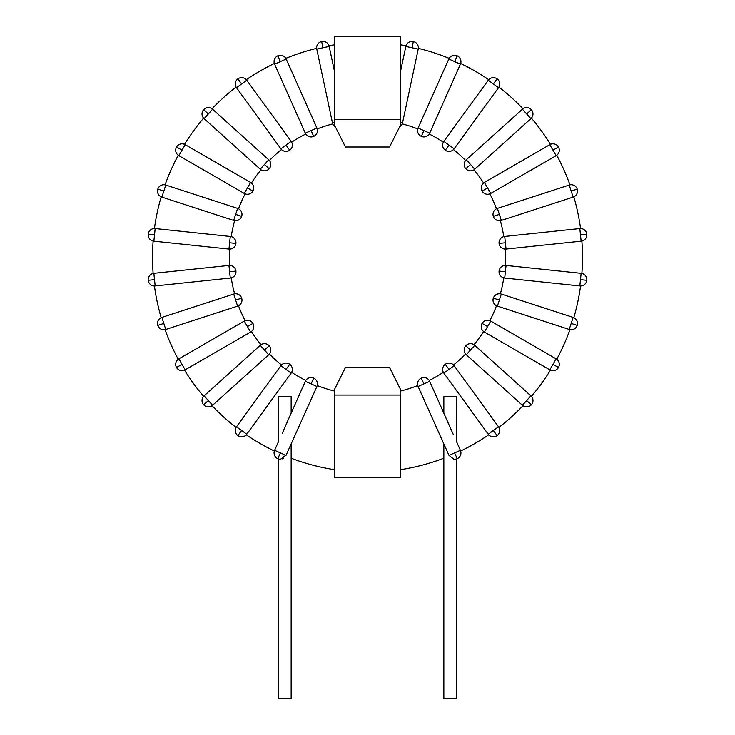 <?xml version="1.0" encoding="UTF-8"?>
<svg xmlns="http://www.w3.org/2000/svg" width="735" height="735" viewBox="0 0 735 735"><rect width="100%" height="100%" fill="white"/><g stroke="black" fill="none" stroke-linecap="round" stroke-linejoin="round"><path stroke-width="1.1" d="M400.575 71.157L405.821 46.452L400.575 71.157M400.575 395.062L400.575 477.75L334.425 477.75L334.425 389.55L345.45 367.5L389.55 367.5L400.575 389.55L400.575 395.062L334.425 395.062M334.425 119.438L334.425 36.75L400.575 36.75L400.575 124.95L389.55 147L345.45 147L334.425 124.95L334.425 119.438L400.575 119.438M334.425 44.826A214.987 214.987 0 0 0 328.977 45.745A6.339 6.339 0 0 1 329.179 46.452L334.425 71.157L329.179 46.452A6.339 6.339 0 0 0 321.654 41.564A6.339 6.339 0 0 0 316.776 49.089L332.477 122.956A6.339 6.339 0 0 0 335.518 127.137M334.425 122.543L332.477 122.956M573.824 317.667A214.987 214.987 0 0 0 580.558 285.979A6.339 6.339 0 0 1 579.823 285.943A6.339 6.339 0 0 0 586.796 280.301A6.339 6.339 0 0 0 581.146 273.328L506.038 265.436A6.339 6.339 0 0 0 499.074 271.077A6.339 6.339 0 0 0 504.715 278.05A6.339 6.339 0 0 1 503.76 277.867A137.812 137.812 0 0 1 500.37 293.835A6.339 6.339 0 0 1 501.316 294.064A6.339 6.339 0 0 0 493.323 298.134A6.339 6.339 0 0 0 497.393 306.118A6.339 6.339 0 0 1 496.492 305.751A137.812 137.812 0 0 1 489.859 320.662A6.339 6.339 0 0 1 490.732 321.076A6.339 6.339 0 0 0 482.077 323.4A6.339 6.339 0 0 0 484.393 332.064A6.339 6.339 0 0 1 483.593 331.513A137.812 137.812 0 0 1 474.001 344.715A6.339 6.339 0 0 1 474.773 345.303A6.339 6.339 0 0 0 465.815 345.772A6.339 6.339 0 0 0 466.284 354.729A6.339 6.339 0 0 1 465.613 354.022A137.812 137.812 0 0 1 453.486 364.946A6.339 6.339 0 0 1 454.12 365.681L498.505 426.787L454.12 365.681A6.339 6.339 0 0 0 445.263 364.284A6.339 6.339 0 0 0 443.857 373.141A6.339 6.339 0 0 1 443.352 372.314A137.812 137.812 0 0 1 429.222 380.473A6.339 6.339 0 0 1 429.681 381.327A6.339 6.339 0 0 0 421.311 378.112A6.339 6.339 0 0 0 418.096 386.481A6.339 6.339 0 0 1 417.774 385.563A137.812 137.812 0 0 1 400.575 391.038M556.753 359.24A214.987 214.987 0 0 0 569.928 329.647A6.339 6.339 0 0 1 569.221 329.455A6.339 6.339 0 0 0 577.205 325.385A6.339 6.339 0 0 0 573.135 317.401L501.316 294.064L499.35 300.091L493.323 298.134M531.414 396.367A214.987 214.987 0 0 0 550.46 370.155A6.339 6.339 0 0 1 549.798 369.824A6.339 6.339 0 0 0 558.462 367.5A6.339 6.339 0 0 0 556.138 358.836L490.732 321.076L487.562 326.57L482.077 323.4M498.909 427.402A214.987 214.987 0 0 0 522.989 405.72A6.339 6.339 0 0 1 522.41 405.261A6.339 6.339 0 0 0 531.359 404.792A6.339 6.339 0 0 0 530.89 395.843L474.773 345.303L470.529 350.016L465.815 345.772M460.661 451.005A214.987 214.987 0 0 0 488.72 434.808A6.339 6.339 0 0 1 488.251 434.238A6.339 6.339 0 0 0 497.108 435.635A6.339 6.339 0 0 0 498.505 426.787L488.251 434.238L443.857 373.141L454.12 365.681M246.28 434.808A214.987 214.987 0 0 0 274.339 451.005A6.339 6.339 0 0 1 274.605 450.316A6.339 6.339 0 0 0 280.54 459.237L279.851 459.21M212.011 405.72A214.987 214.987 0 0 0 236.091 427.402A6.339 6.339 0 0 1 236.495 426.787A6.339 6.339 0 0 0 237.892 435.635A6.339 6.339 0 0 0 246.749 434.238L291.143 373.141A6.339 6.339 0 0 0 289.737 364.284A6.339 6.339 0 0 0 280.88 365.681A6.339 6.339 0 0 1 281.514 364.946A137.812 137.812 0 0 1 269.387 354.022A6.339 6.339 0 0 1 268.716 354.729A6.339 6.339 0 0 0 269.185 345.772A6.339 6.339 0 0 0 260.227 345.303A6.339 6.339 0 0 1 260.998 344.715A137.812 137.812 0 0 1 251.407 331.513A6.339 6.339 0 0 1 250.607 332.064A6.339 6.339 0 0 0 252.923 323.4A6.339 6.339 0 0 0 244.268 321.076L178.862 358.836A6.339 6.339 0 0 0 176.538 367.5A6.339 6.339 0 0 0 185.202 369.824L250.607 332.064L247.438 326.57L252.923 323.4M184.54 370.155A214.987 214.987 0 0 0 203.586 396.367A6.339 6.339 0 0 1 204.109 395.843A6.339 6.339 0 0 0 203.641 404.792A6.339 6.339 0 0 0 212.59 405.261L268.716 354.729L264.471 350.016L269.185 345.772M165.072 329.647A214.987 214.987 0 0 0 178.247 359.24A6.339 6.339 0 0 1 178.862 358.836L244.268 321.076A6.339 6.339 0 0 1 245.141 320.662A137.812 137.812 0 0 1 238.508 305.751A6.339 6.339 0 0 1 237.607 306.118A6.339 6.339 0 0 0 241.677 298.134A6.339 6.339 0 0 0 233.684 294.064A6.339 6.339 0 0 1 234.63 293.835A137.812 137.812 0 0 1 231.24 277.867A6.339 6.339 0 0 1 230.285 278.05A6.339 6.339 0 0 0 235.926 271.077A6.339 6.339 0 0 0 228.962 265.436A6.339 6.339 0 0 1 229.926 265.409A137.812 137.812 0 0 1 229.926 249.091A6.339 6.339 0 0 1 228.962 249.064A6.339 6.339 0 0 0 235.926 243.423A6.339 6.339 0 0 0 230.285 236.45A6.339 6.339 0 0 1 231.24 236.633A137.812 137.812 0 0 1 234.63 220.665A6.339 6.339 0 0 1 233.684 220.436L161.865 197.099L233.684 220.436A6.339 6.339 0 0 0 241.677 216.366A6.339 6.339 0 0 0 237.607 208.382A6.339 6.339 0 0 1 238.508 208.749A137.812 137.812 0 0 1 245.141 193.838A6.339 6.339 0 0 1 244.268 193.424A6.339 6.339 0 0 0 252.923 191.1A6.339 6.339 0 0 0 250.607 182.436A6.339 6.339 0 0 1 251.407 182.987A137.812 137.812 0 0 1 260.998 169.785A6.339 6.339 0 0 1 260.227 169.197A6.339 6.339 0 0 0 269.185 168.728A6.339 6.339 0 0 0 268.716 159.771A6.339 6.339 0 0 1 269.387 160.478A137.812 137.812 0 0 1 281.514 149.554A6.339 6.339 0 0 1 280.88 148.819A6.339 6.339 0 0 0 289.737 150.216A6.339 6.339 0 0 0 291.143 141.359A6.339 6.339 0 0 1 291.648 142.186A137.812 137.812 0 0 1 305.778 134.027A6.339 6.339 0 0 1 305.319 133.173A6.339 6.339 0 0 0 313.689 136.388A6.339 6.339 0 0 0 316.904 128.019A6.339 6.339 0 0 1 317.226 128.937A137.812 137.812 0 0 1 332.753 123.893M154.442 285.979A214.987 214.987 0 0 0 161.176 317.667A6.339 6.339 0 0 1 161.865 317.401A6.339 6.339 0 0 0 157.795 325.385A6.339 6.339 0 0 0 165.779 329.455L237.607 306.118L235.65 300.091L241.677 298.134M581.872 273.448A214.987 214.987 0 0 0 581.872 241.052A6.339 6.339 0 0 1 581.146 241.172A6.339 6.339 0 0 0 586.796 234.199A6.339 6.339 0 0 0 579.823 228.557L504.715 236.45L579.823 228.557L581.146 241.172L506.038 249.064A6.339 6.339 0 0 1 505.074 249.091A137.812 137.812 0 0 1 505.074 265.409A6.339 6.339 0 0 1 506.038 265.436L505.377 271.739L499.074 271.077M580.558 228.521A214.987 214.987 0 0 0 573.824 196.833A6.339 6.339 0 0 1 573.135 197.099A6.339 6.339 0 0 0 577.205 189.115A6.339 6.339 0 0 0 569.221 185.045L497.393 208.382A6.339 6.339 0 0 0 493.323 216.366A6.339 6.339 0 0 0 501.316 220.436A6.339 6.339 0 0 1 500.37 220.665A137.812 137.812 0 0 1 503.76 236.633A6.339 6.339 0 0 1 504.715 236.45A6.339 6.339 0 0 0 499.074 243.423A6.339 6.339 0 0 0 506.038 249.064L504.715 236.45M569.928 184.852A214.987 214.987 0 0 0 556.753 155.26A6.339 6.339 0 0 1 556.138 155.664A6.339 6.339 0 0 0 558.462 147A6.339 6.339 0 0 0 549.798 144.676L484.393 182.436A6.339 6.339 0 0 0 482.077 191.1A6.339 6.339 0 0 0 490.732 193.424A6.339 6.339 0 0 1 489.859 193.838A137.812 137.812 0 0 1 496.492 208.749A6.339 6.339 0 0 1 497.393 208.382L569.221 185.045L573.135 197.099L501.316 220.436L497.393 208.382M550.46 144.345A214.987 214.987 0 0 0 531.414 118.133A6.339 6.339 0 0 1 530.89 118.657A6.339 6.339 0 0 0 531.359 109.708A6.339 6.339 0 0 0 522.41 109.239L466.284 159.771A6.339 6.339 0 0 0 465.815 168.728A6.339 6.339 0 0 0 474.773 169.197A6.339 6.339 0 0 1 474.001 169.785A137.812 137.812 0 0 1 483.593 182.987A6.339 6.339 0 0 1 484.393 182.436L549.798 144.676L556.138 155.664L490.732 193.424L484.393 182.436M522.989 108.78A214.987 214.987 0 0 0 498.909 87.097A6.339 6.339 0 0 1 498.505 87.713A6.339 6.339 0 0 0 497.108 78.865A6.339 6.339 0 0 0 488.251 80.262L443.857 141.359A6.339 6.339 0 0 0 445.263 150.216A6.339 6.339 0 0 0 454.12 148.819A6.339 6.339 0 0 1 453.486 149.554A137.812 137.812 0 0 1 465.613 160.478A6.339 6.339 0 0 1 466.284 159.771L522.41 109.239L530.89 118.657L474.773 169.197L466.284 159.771M488.72 79.692A214.987 214.987 0 0 0 460.661 63.495A6.339 6.339 0 0 1 460.395 64.184A6.339 6.339 0 0 0 457.188 55.814A6.339 6.339 0 0 0 448.819 59.03L418.096 128.019A6.339 6.339 0 0 0 421.311 136.388A6.339 6.339 0 0 0 429.681 133.173A6.339 6.339 0 0 1 429.222 134.027A137.812 137.812 0 0 1 443.352 142.186A6.339 6.339 0 0 1 443.857 141.359L488.251 80.262L498.505 87.713L454.12 148.819L443.857 141.359M449.149 58.368A214.987 214.987 0 0 0 418.334 48.363A6.339 6.339 0 0 1 418.224 49.089A6.339 6.339 0 0 0 413.346 41.564A6.339 6.339 0 0 0 405.821 46.452L418.224 49.089L402.523 122.956L400.575 122.543M316.666 48.363A214.987 214.987 0 0 0 285.851 58.368A6.339 6.339 0 0 1 286.181 59.03A6.339 6.339 0 0 0 277.812 55.814A6.339 6.339 0 0 0 274.605 64.184L305.319 133.173L311.107 130.6L313.689 136.388M274.339 63.495A214.987 214.987 0 0 0 246.28 79.692A6.339 6.339 0 0 1 246.749 80.262A6.339 6.339 0 0 0 237.892 78.865A6.339 6.339 0 0 0 236.495 87.713L280.88 148.819L236.495 87.713L246.749 80.262L291.143 141.359L280.88 148.819M236.091 87.097A214.987 214.987 0 0 0 212.011 108.78A6.339 6.339 0 0 1 212.59 109.239A6.339 6.339 0 0 0 203.641 109.708A6.339 6.339 0 0 0 204.109 118.657L260.227 169.197L204.109 118.657L212.59 109.239L268.716 159.771L260.227 169.197M203.586 118.133A214.987 214.987 0 0 0 184.54 144.345A6.339 6.339 0 0 1 185.202 144.676A6.339 6.339 0 0 0 176.538 147A6.339 6.339 0 0 0 178.862 155.664L244.268 193.424L247.438 187.93L252.923 191.1M178.247 155.26A214.987 214.987 0 0 0 165.072 184.852A6.339 6.339 0 0 1 165.779 185.045A6.339 6.339 0 0 0 157.795 189.115A6.339 6.339 0 0 0 161.865 197.099L165.779 185.045L237.607 208.382L233.684 220.436M161.176 196.833A214.987 214.987 0 0 0 154.442 228.521A6.339 6.339 0 0 1 155.177 228.557A6.339 6.339 0 0 0 148.204 234.199A6.339 6.339 0 0 0 153.854 241.172L228.962 249.064L229.623 242.761L235.926 243.423M153.128 241.052A214.987 214.987 0 0 0 153.128 273.448A6.339 6.339 0 0 1 153.854 273.328A6.339 6.339 0 0 0 148.204 280.301A6.339 6.339 0 0 0 155.177 285.943L230.285 278.05L155.177 285.943L153.854 273.328L228.962 265.436L230.285 278.05M406.023 45.745A214.987 214.987 0 0 0 400.575 44.826M400.575 469.674A214.987 214.987 0 0 0 443.848 458.227L443.848 698.25L456.527 698.25L456.527 458.934L455.976 459.081M291.152 444.317L291.152 458.227A214.987 214.987 0 0 0 334.425 469.674M497.393 306.118L569.221 329.455L497.393 306.118L499.35 300.091M316.904 128.019L286.181 59.03L316.904 128.019L311.107 130.6M230.285 236.45L155.177 228.557L230.285 236.45L229.623 242.761M233.684 294.064L161.865 317.401L233.684 294.064L235.65 300.091M260.227 345.303L204.109 395.843L260.227 345.303L264.471 350.016M280.88 365.681L236.495 426.787L280.88 365.681L291.143 373.141A6.339 6.339 0 0 0 291.648 372.314A137.812 137.812 0 0 0 305.778 380.473A6.339 6.339 0 0 0 305.319 381.327L289.085 417.792L291.152 413.143L291.152 396.716L278.473 396.716L278.473 441.625L274.605 450.316L278.473 441.625M466.284 354.729L522.41 405.261L466.284 354.729L470.529 350.016M484.393 332.064L549.798 369.824L484.393 332.064L487.562 326.57M504.715 278.05L579.823 285.943L504.715 278.05L505.377 271.739M402.247 123.893A137.812 137.812 0 0 1 417.774 128.937A6.339 6.339 0 0 1 418.096 128.019L448.819 59.03L460.395 64.184L429.681 133.173L418.096 128.019M455.305 459.2L454.46 459.237A6.339 6.339 0 0 0 460.395 450.316L454.607 452.898L457.188 458.686A6.339 6.339 0 0 0 460.395 450.316L456.527 441.625L456.527 396.716L443.848 396.716L443.848 413.143L429.681 381.327L453.284 434.477M443.848 444.317L443.848 458.227M334.425 391.038A137.812 137.812 0 0 1 317.226 385.563A6.339 6.339 0 0 1 316.904 386.481A6.339 6.339 0 0 0 313.689 378.112A6.339 6.339 0 0 0 305.319 381.327L288.414 419.354M571.178 191.072L577.205 189.115A6.339 6.339 0 0 0 569.221 185.045M493.323 216.366L499.35 214.409M580.485 234.86L586.796 234.199A6.339 6.339 0 0 0 579.823 228.557M499.074 243.423L505.377 242.761M552.968 150.17L558.462 147A6.339 6.339 0 0 0 549.798 144.676M482.077 191.1L487.562 187.93M526.655 113.953L531.359 109.708A6.339 6.339 0 0 0 522.41 109.239M465.815 168.728L470.529 164.484M493.378 83.992L497.108 78.865A6.339 6.339 0 0 0 488.251 80.262M445.263 150.216L448.993 145.089M454.607 61.602L457.188 55.814A6.339 6.339 0 0 0 448.819 59.03M421.311 136.388L423.893 130.6M399.482 127.137A6.339 6.339 0 0 0 402.523 122.956M412.023 47.766L413.346 41.564M280.393 61.602L277.812 55.814A6.339 6.339 0 0 0 274.605 64.184L286.181 59.03M241.622 83.992L237.892 78.865A6.339 6.339 0 0 0 236.495 87.713M289.737 150.216L286.007 145.089M208.345 113.953L203.641 109.708A6.339 6.339 0 0 0 204.109 118.657M269.185 168.728L264.471 164.484M247.438 187.93L250.607 182.436L185.202 144.676L182.032 150.17L176.538 147A6.339 6.339 0 0 0 178.862 155.664L182.032 150.17M163.822 191.072L157.795 189.115A6.339 6.339 0 0 0 161.865 197.099M241.677 216.366L235.65 214.409M154.515 234.86L148.204 234.199A6.339 6.339 0 0 0 153.854 241.172L155.177 228.557M580.485 279.64L586.796 280.301A6.339 6.339 0 0 0 581.146 273.328L579.823 285.943M552.968 364.33L558.462 367.5A6.339 6.339 0 0 0 556.138 358.836L549.798 369.824M526.655 400.547L531.359 404.792A6.339 6.339 0 0 0 530.89 395.843L522.41 405.261M493.378 430.508L497.108 435.635A6.339 6.339 0 0 0 498.505 426.787M445.263 364.284L448.993 369.411M421.311 378.112L423.893 383.9L418.096 386.481L448.993 455.397L454.607 452.898M460.395 450.316L456.527 441.625M423.893 383.9L429.681 381.327M445.915 417.792L446.375 418.849M453.789 459.154L448.993 455.397M456.508 458.943L456.012 459.081M452.714 433.31L452.163 432.162M448.837 424.793L447.137 420.686M313.689 378.112L311.107 383.9L316.904 386.481L286.007 455.397L274.605 450.316M282.359 433.154L289.085 417.792M286.273 454.836L280.54 459.237A6.339 6.339 0 0 1 280.366 459.237L280.366 459.237M279.272 459.136L278.473 458.934L278.473 698.25L291.152 698.25L291.152 458.227M278.978 459.072A6.339 6.339 0 0 1 277.812 458.686A6.339 6.339 0 0 0 280.54 459.237L280.559 459.237M282.194 458.879L283.499 458.208M287.771 420.907L286.264 424.554M283.875 429.984L283.104 431.62M280.393 452.898L277.812 458.686M241.622 430.508L237.892 435.635A6.339 6.339 0 0 0 246.749 434.238L236.495 426.787M289.737 364.284L286.007 369.411M208.345 400.547L203.641 404.792A6.339 6.339 0 0 0 212.59 405.261L204.109 395.843M182.032 364.33L176.538 367.5A6.339 6.339 0 0 0 185.202 369.824L178.862 358.836M163.822 323.428L157.795 325.385A6.339 6.339 0 0 0 165.779 329.455L161.865 317.401M154.515 279.64L148.204 280.301A6.339 6.339 0 0 0 155.177 285.943M235.926 271.077L229.623 271.739M322.977 47.766L321.654 41.564A6.339 6.339 0 0 0 316.776 49.089L329.179 46.452M571.178 323.428L577.205 325.385A6.339 6.339 0 0 0 573.135 317.401L569.221 329.455M305.319 381.327L311.107 383.9M244.268 321.076L247.438 326.57"/></g></svg>
